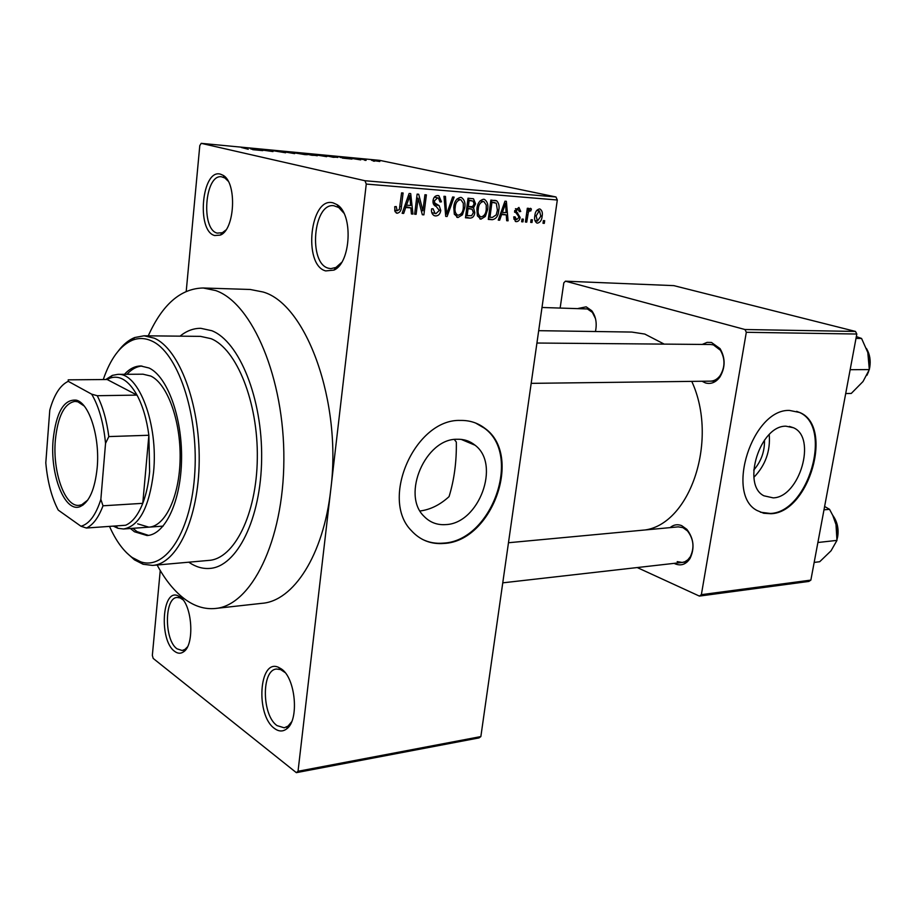 <?xml version="1.0" encoding="UTF-8"?>
<svg xmlns="http://www.w3.org/2000/svg" width="916" height="916" viewBox="0 0 916 916"><rect width="100%" height="100%" fill="white"/><g stroke="black" fill="none" stroke-linecap="round" stroke-linejoin="round"><path stroke-width="1.37" d="M179.902 596.843C192.417 604.308 194.971 645.597 183.28 652.009C180.498 653.818 177.624 653.6 174.658 651.356C158.88 640.605 161.949 587.923 178.025 595.789L179.902 596.843M182.856 599.694L180.143 597.93L177.189 597.461C164.25 597.461 164.159 640.204 177.04 648.826L182.147 650.486L184.963 649.398L187.391 646.971M220.584 174.2L223.115 175.322C237.21 182.742 234.92 229.893 220.321 235.091L214.676 235.526C196.035 231.072 201.886 168.223 220.584 174.2M228.118 181.116L224.924 178.002L221.477 176.765C204.783 174.166 200.719 229.332 217.184 233.122L222.359 232.71L225.851 230.053M333.31 202.94L336.996 204.634C353.416 213.897 351.011 263.064 333.928 270.106L325.695 270.918C302.646 265.228 310.146 195.738 333.31 202.94M343.878 213.142L338.771 207.531L333.745 205.699C313.169 202.837 308.177 263.396 328.397 268.216L330.813 268.651L335.954 267.449L341.576 262.468M281.132 668.795C295.673 677.645 299.532 720.571 286.479 729.022C282.689 731.792 278.682 731.598 274.457 728.438C255.404 715.304 258.988 658.215 278.453 667.306L281.132 668.795M285.025 672.527L280.697 669.607L276.586 669.035C261.358 669.688 261.747 715.213 277.021 725.598L284.223 727.808L288.059 726.09L291.62 721.819M764.482 440.058C764.768 451.428 761.173 461.446 753.719 470.091M773.161 497.869C799.553 497.411 817.061 437.505 793.462 427.749L786.008 426.203C760.154 425.276 741.353 484.862 763.91 495.796L773.161 497.869M753.914 477.282C765.433 465.305 770.539 451.073 769.222 434.573M771.032 513.716C809.206 512.628 834.064 426.192 799.725 412.498L789.546 410.437C752.494 408.65 724.968 494.4 757.131 510.544L763.749 513.269L771.032 513.716M760.429 512.216L770.367 513.464C808.542 512.376 833.388 425.974 799.038 412.28L796.645 411.33M420.089 510.979C430.348 509.662 440.001 504.876 449.058 496.621C454.233 479.812 456.649 461.618 456.328 442.05L454.325 439.497M445.749 524.605C478.976 523.62 500.915 464.458 475.106 445.245C469.988 441.054 464 439.05 457.118 439.256C425.539 438.478 401.277 494.755 423.959 516.258C429.879 522.418 437.138 525.2 445.749 524.605M443.905 543.451C492.258 541.459 523.173 455.332 484.976 428.39C477.889 422.894 469.668 420.238 460.301 420.433C415.349 418.772 379.636 498.877 411.33 530.582C420.078 540.177 430.932 544.47 443.905 543.451M422.23 539.272C428.722 542.512 435.741 543.795 443.287 543.131C491.629 541.15 522.521 455.069 484.324 428.127L475.599 423.02M670.111 527.616C673.603 524.662 677.451 523.998 681.664 525.624L686.851 529.345C693.778 538.448 694.855 548.123 690.069 558.382C686.141 564.336 681.206 566.18 675.275 563.901L674.176 563.351M677.199 561.611L682.202 562.447L684.87 561.748L687.882 559.768L690.343 556.688C694.591 547.585 693.641 538.997 687.492 530.925L682.878 527.616L678.275 526.86L508.472 542.741M578.179 308.463L586.183 306.837L591.747 310.719C595.904 316.398 597.14 323.337 595.457 331.523M595.492 318.631L592.377 312.402L587.431 308.955L541.997 307.478M702.217 344.439L707.095 342.378L711.469 342.458L720.079 348.641C725.506 358.145 725.438 367.614 719.862 377.071C715.774 382.453 710.976 384.399 705.469 382.934L702.045 381.251M710.507 381.148C714.285 381.033 717.514 379.144 720.216 375.468C725.163 367.076 725.22 358.671 720.4 350.244L713.404 344.897L710.77 344.508L536.925 343.031M189.303 562.55C195.932 566.981 202.745 568.939 209.707 568.424C236.866 566.878 261.06 518.971 261.644 458.641C262.48 398.345 239.225 341.405 211.814 330.71L200.81 328.317C193.494 328.249 186.555 330.859 180.017 336.161C186.555 330.859 193.494 328.249 200.81 328.317L211.814 330.71C239.225 341.405 262.48 398.345 261.644 458.641C261.06 518.971 236.866 566.878 209.707 568.424C202.745 568.939 195.932 566.981 189.303 562.55L188.776 562.195L189.303 562.55M157.128 565.012C165.453 580.423 174.979 591.999 185.685 599.751C195.165 606.484 204.944 609.403 215.031 608.51C251.018 606.037 283.594 541.482 283.868 459.843C284.475 378.251 252.209 303.07 215.718 290.567L203.157 287.99C180.681 288.506 162.384 304.444 148.266 335.84M298.032 771.272L480.854 736.578L479.022 737.907L296.349 772.657L298.032 771.272L330.733 489.877C342.195 402.032 306.288 304.135 263.11 292.009L250.217 289.479L203.157 287.99M664.215 344.118L644.795 334.065L631.777 332.061L538.688 330.676M296.349 772.657L153.19 658.421L152.342 655.387L160.243 570.496M186.223 291.322L199.791 145.61L201.211 143.343L364.98 180.738L555.966 196.963L557.306 200.009L366.263 184.07L364.98 180.738M537.486 223.138L536.856 223.012C534.83 221.546 534.165 219.13 534.841 215.775C535.162 211.894 536.707 209.615 539.478 208.94L540.039 209.054C542.089 210.462 542.787 212.844 542.135 216.176C541.825 220.103 540.28 222.428 537.486 223.138L536.73 222.954M526.734 222.13L525.418 222.038L527.33 208.253L528.646 208.344L528.349 210.554L530.536 208.287L531.406 209.066L530.753 211.001L529.837 210.68L528.372 212.191L526.734 222.13L525.452 221.832M516.292 221.638L515.468 221.466L513.647 216.955L515.01 216.806L516.658 219.668L518.754 217.653L518.582 216.371L514.655 211.012L518.914 207.428L520.746 211.481L519.383 211.63L517.987 209.272L516.029 210.829L520.128 217.401C519.681 220.149 518.399 221.558 516.292 221.638L515.353 221.42M492.293 219.691L488.285 219.405L490.861 200.066L496.815 200.913C498.911 203.26 499.564 206.398 498.762 210.337C498.384 215.821 496.22 218.935 492.293 219.691L488.365 218.764M469.816 218.1L465.465 217.79L468.019 198.222L473.515 198.806L475.576 203.799L473.538 207.772L474.809 212.695C474.305 216.336 472.633 218.134 469.816 218.1L465.557 217.081M447.111 216.497L445.714 216.394L443.974 196.287L445.462 196.413L446.619 214.138L452.63 196.986L454.13 197.112L447.111 216.497L445.691 216.153M416.127 214.31L414.65 214.195L417.124 194.123L418.704 194.249L422.917 210.794L424.921 194.753L426.387 194.868L423.89 214.859L422.322 214.745L418.108 198.257L416.127 214.31L414.685 213.943M395.025 211.642L394.716 206.695L396.25 206.535L397.143 210.772L399.365 209.466L401.586 192.875L403.086 192.99L401.426 206.73C401.345 210.428 399.937 212.592 397.2 213.233L395.025 211.642M480.854 736.578L557.306 200.009M215.821 608.419L261.839 603.335C293.349 601.217 323.485 555.291 330.733 489.877L366.263 184.07M403.693 213.428L402.135 213.314L409.131 193.482L410.7 193.608L412.967 214.081L411.41 213.966L410.872 207.886L405.719 207.508L403.693 213.428L402.216 213.062M435.535 215.936L434.195 215.638C432.031 214.333 431.15 212.077 431.573 208.882L433.062 208.734L435.066 213.428L435.959 213.634L439.314 210.451L436.188 206.432C433.863 205.596 432.81 203.684 433.028 200.661C433.566 197.318 435.169 195.6 437.848 195.532L438.89 195.749L441.455 201.818L439.978 201.967L438.398 198.039L437.596 197.867L434.47 200.844L434.676 202.917L439.176 205.642L440.768 210.52C440.149 214.081 438.409 215.89 435.535 215.936L434.07 215.581M454.313 214.149L453.775 207.302C454.199 201.703 456.466 198.383 460.599 197.375L461.527 197.57C464.515 199.722 465.58 203.169 464.733 207.886L462.42 214.813L457.989 217.527L454.313 214.149M477.385 215.821L476.892 209.054C477.328 203.512 479.572 200.238 483.614 199.23L484.472 199.413C487.415 201.509 488.457 204.921 487.598 209.627L485.308 216.474L480.969 219.142L477.385 215.821M499.655 220.206L498.235 220.115L504.956 201.199L506.376 201.314L508.082 220.813L506.674 220.71L506.285 214.905L501.602 214.562L499.655 220.206L498.304 219.897M522.956 221.855L521.639 221.764L522.005 219.061L523.334 219.153L522.956 221.855L521.662 221.558M532.001 222.496L530.696 222.405L531.062 219.714L532.379 219.806L532.001 222.496L530.719 222.199M544.299 223.367L543.005 223.275L543.383 220.596L544.677 220.687L544.299 223.367L543.039 223.08M373.27 160.93L374.575 161.205L373.247 161.067M366.148 160.014L361.717 159.224L366.137 160.151M364.717 160.117L366.022 160.392L364.705 160.266M360.767 159.659L351.446 158.365L360.744 159.899M342.424 157.838L338.897 156.762L351.973 159.063L342.401 158.102M326.588 156.67L315.253 154.781L326.588 156.67M305.005 154.632L293.692 152.743L305.555 154.128L307.444 154.701L305.005 154.632M248.259 149.262L241.309 147.476L248.259 149.262M201.211 143.343L379.705 160.357L555.966 196.963M252.759 149.342L249.736 148.278L262.789 150.625L252.724 149.663M258.781 149.354L272.979 151.587L258.759 149.526M285.643 152.48L272.659 150.636L285.62 152.777M290.051 152.113L294.677 153.636L280.605 151.22L290.017 152.422M317.314 155.468L311.887 155.273L303.001 153.35L317.28 155.766M337.386 157.14L333.321 157.3L324.356 155.388L337.374 157.312M379.819 161.308L371.541 160.311L379.808 161.491M810.866 580.103L808.862 581.431L699.377 596.087L701.358 594.679L810.866 580.103L856.815 334.031L746.311 332.29L744.983 329.52L855.487 331.432L856.815 334.031M701.358 594.679L746.311 332.29M744.983 329.52L565.435 281.178L673.821 285.632L855.487 331.432M560.157 307.971L563.809 282.861L565.435 281.178M637.227 567.554L699.377 596.087M645.253 529.952C690.618 523.311 718.602 439.508 691.763 381.377M250.995 148.724L256.068 149.526L250.961 149.068M296.979 152.892L305.612 154.346L296.979 152.892M305.349 153.693L312.173 154.575L305.337 153.854M309.024 154.495L316.547 155.48L309.013 154.644M318.47 154.93L327.115 156.396L318.47 154.93M326.68 155.731L337.786 157.438L326.668 155.88M340.374 157.22L345.343 157.999L340.34 157.472M394.647 210.153L397.132 210.772L394.647 210.153M396.216 212.981L397.2 213.233M405.57 204.955L405.765 206.65M411.387 213.691L412.967 214.081M404.586 206.363L410.872 207.886M404.3 207.153L405.719 207.508M408.616 199.425L406.509 205.184L410.654 205.493L409.773 195.658L408.616 199.425L407.151 199.081M405.124 204.852L406.509 205.184M408.467 195.348L409.773 195.658M421.211 210.382L422.917 210.794M422.242 214.447L423.89 214.859M416.666 197.925L418.108 198.257M440.001 201.486L441.455 201.818M434.379 197.123L437.596 197.867M433.05 200.512L434.47 200.844M433.016 202.528L434.676 202.917M433.577 204.325L439.176 205.642M439.348 210.176L440.768 210.52M438.879 195.749L437.997 195.555M445.497 213.863L446.619 214.138M463.347 207.566L464.733 207.886M460.565 214.378L462.42 214.813M456.775 217.229L457.989 217.527M460.313 199.677C457.141 200.501 455.435 203.089 455.195 207.44C454.565 210.898 455.332 213.439 457.496 215.054L458.275 215.226C461.355 214.413 463.038 211.917 463.324 207.726L463.301 203.249L460.966 199.814L457.027 198.932L460.416 199.688M453.798 207.119L455.195 207.44M468.076 198.234L468.832 200.135M474.19 203.478L475.576 203.799M466.977 206.26L473.538 207.772M466.965 206.329L468.053 208.276M473.435 212.375L474.809 212.695M466.358 215.42L465.706 215.981M469.129 200.627L468.362 206.478L472.484 206.604L474.145 204.005L473.057 201.085L467.744 200.318M466.988 206.157L468.362 206.478M468.065 208.768L467.171 215.615L471.625 215.684L473.412 212.604L472.106 209.214L466.691 208.447M465.797 215.283L467.171 215.615M466.736 208.024L470.824 208.974M486.247 209.306L487.598 209.627M483.499 216.039L485.308 216.474M479.812 218.867L480.969 219.142M483.316 201.497C480.213 202.321 478.541 204.886 478.278 209.191C477.648 212.638 478.404 215.145 480.534 216.726L481.255 216.874C484.266 216.073 485.927 213.6 486.236 209.455L486.236 205.035L483.934 201.635L480.099 200.787L483.442 201.52M476.927 208.871L478.278 209.191M494.239 200.341L496.815 200.913M490.861 200.1L491.8 202.012M497.422 210.039L498.762 210.337M491.938 202.447L489.957 217.252L492.419 217.424L496.232 214.871L497.411 210.211L496.254 203.169L490.587 202.138M488.606 216.932L489.957 217.252M490.632 201.806L494.354 202.631M500.777 212.959L500.834 213.657M506.663 220.47L508.082 220.813M500.548 213.588L506.285 214.905M500.308 214.264L501.602 214.562M504.384 206.867L502.357 212.352L506.124 212.638L505.495 203.272L504.384 206.867L503.044 206.558M501.098 212.065L502.357 212.352M504.315 203.009L505.495 203.272M519.395 211.184L520.746 211.481M515.456 208.711L517.987 209.272M514.723 210.543L516.029 210.829M514.597 211.63L516.303 212.02M518.777 217.092L520.128 217.401M527.043 210.268L528.349 210.554M529.414 208.619L531.406 209.066M528.429 210.371L529.837 210.68M526.826 211.848L528.372 212.191M526.437 214.699L527.731 214.997M540.852 215.89L542.135 216.176M539.169 210.898L536.146 215.867L537.429 221.111L540.806 216.21L539.501 210.966L536.742 210.371M534.864 215.581L536.146 215.867M537.429 221.111L534.921 220.538L537.36 221.077M130.416 528.486L134.492 531.772L147.052 535.539C165.189 534.749 181.059 501.224 181.563 459.111C182.25 417.032 167.262 376.43 149.045 368.003L140.766 365.988C134.915 366.034 129.477 368.816 124.462 374.312M141.911 366.022C136.553 366.492 131.561 369.251 126.946 374.3M132.9 528.303L136.976 531.589L148.472 535.391M109.508 526.391C115.897 540.784 123.465 551.157 132.202 557.489L140.629 561.783C165.83 570.725 191.787 530.799 194.879 471.431C198.28 412.177 177.212 351.698 151.461 340.866C144.98 337.981 138.637 337.764 132.419 340.202C120.168 345.538 110.458 358.648 103.268 379.545M118.542 350.702C123.477 344.279 128.858 339.893 134.698 337.535L144.041 335.794L154.231 338.164C178.941 348.63 199.894 403.269 199.196 460.851C198.726 518.479 177.017 564.141 152.548 565.412L143.091 564.256L134.457 559.836L126.339 552.508M153.029 565.378L208.779 560.409C234.153 559.035 256.709 514.403 257.316 458.252C258.163 402.158 236.626 348.916 211.046 338.68L200.478 336.367L144.041 335.794M142.976 374.197L150.854 376.075C167.33 383.861 180.773 420.547 180.12 458.389C179.616 496.277 165.281 526.471 148.839 527.158L137.663 523.837M97.188 467.71C94.921 489.293 89.287 502.231 80.299 506.537C64.956 513.361 49.876 474.992 53.117 439.955C56.139 412.223 63.891 398.964 76.36 400.166C89.287 403.177 100.073 437.23 97.188 467.71M84.157 405.994L77.894 401.826L74.998 401.391C64.349 403.28 57.788 416.253 55.338 440.31C52.498 471.774 64.784 506.903 78.856 505.369L81.719 504.762L87.787 500.044M116.057 525.921L125.641 525.246C132.431 522.303 138.144 514.998 142.77 503.331C146.228 494.319 148.506 483.797 149.629 471.751L148.873 435.26C146.697 419.207 142.747 405.822 137.022 395.105C128.687 380.483 119.675 374.827 110 378.113L107.149 379.51L68.208 379.842L68.253 381.331C60.284 385.064 54.124 394.659 49.785 410.128L45.8 462.855C47.529 481.839 51.674 497.583 58.246 510.098L80.963 526.242C89.207 524.044 95.837 515.101 100.852 499.38L105.546 443.355C103.531 422.849 98.905 406.452 91.68 394.178L68.253 381.331M105.775 379.522L112.325 375.388L117.809 374.358C138.751 372.423 158.571 424.474 153.533 472.393C149.228 507.35 139.232 526.219 123.534 528.99L117.992 528.303L113.321 526.116M100.852 499.38L103.004 505.792L142.77 503.331L148.873 435.26L108.821 436.577L105.546 443.355M91.68 394.178L97.245 395.712L137.022 395.105L107.149 379.51M125.641 525.246L86.39 528.028L80.963 526.242M103.004 505.792C98.527 517.643 92.985 525.051 86.39 528.028M97.245 395.712C102.821 406.612 106.68 420.238 108.821 436.577M814.175 562.413L819.717 561.726L831.041 550.802L836.972 540.383L817.885 542.501M823.988 509.834L829.541 509.33L832.816 515.502L835.999 524.547L836.972 540.383M824.618 506.491L829.541 509.33M850.151 369.698L869.33 369.583L863.009 381.537L851.273 393.433L845.708 393.548M856.002 338.393L861.578 338.462L867.795 352.477L869.33 369.583M856.346 336.573L861.578 338.462M399.949 206.375L401.426 206.73M433.257 203.581L436.795 204.417M445.222 210.691L446.447 210.989M467.79 199.974L471.568 200.822M514.609 212.214L517.712 212.913M837.132 538.07L837.384 536.936C838.632 529.311 837.19 522.338 833.056 516.029M869.456 367.534C870.578 361.053 869.708 355.053 866.857 349.534M184.963 649.398L183.28 652.009M224.924 178.002L223.115 175.322M222.359 232.71L220.321 235.091M338.771 207.531L336.996 204.634M335.954 267.449L333.928 270.106M288.059 726.09L286.479 729.022M789.374 426.421L793.462 427.749M799.038 412.28L799.725 412.498M461.172 439.382L475.106 445.245M484.324 428.127L484.976 428.39M687.492 530.925L686.851 529.345M690.343 556.688L690.069 558.382M592.377 312.402L591.747 310.719M720.4 350.244L720.079 348.641M720.216 375.468L719.862 377.071M288.471 727.098L287.429 727.27M335.909 268.869L334.901 268.823M222.588 233.637L221.615 233.58M185.376 650.085L184.448 650.2M225.21 177.074L224.248 176.994M338.805 206.066L337.832 205.997M435.066 213.428L431.791 212.638M437.699 197.879L434.39 197.123M461.527 197.57L460.679 197.375M457.496 215.054L454.37 214.31M473.515 198.806L472.656 198.612M472.198 200.89L467.801 199.906M471.236 209.02L466.748 207.978M484.472 199.413L483.705 199.241M480.534 216.726L477.454 215.993M496.323 200.684L495.144 200.421M494.777 202.676L490.632 201.76M516.155 219.565L513.761 219.016M518.101 209.283L515.468 208.699M529.917 210.691L528.429 210.359M539.272 210.92L536.753 210.359M280.697 669.607L278.453 667.306M180.143 597.93L178.025 595.789M140.629 561.783L143.091 564.256M132.419 340.202L134.698 337.535M687.275 561.863L502.758 582.839M531.188 383.357L715.934 381.079M81.719 504.762L80.299 506.537M82.932 505.128L81.352 505.22M110 378.113L112.325 375.388M117.809 374.358L143.171 374.197M123.832 528.967L163.151 526.116M115.668 525.956L117.992 528.303M78.936 401.322L77.459 401.345M77.894 401.826L76.36 400.166M832.644 515.147C837.258 521.525 838.93 528.727 837.659 536.753M837.636 536.856L837.064 539.226M866.948 375.297L868.643 371.484M869.364 369.102L869.708 367.545M866.467 348.504C869.822 354.206 870.898 360.538 869.719 367.488"/></g></svg>
